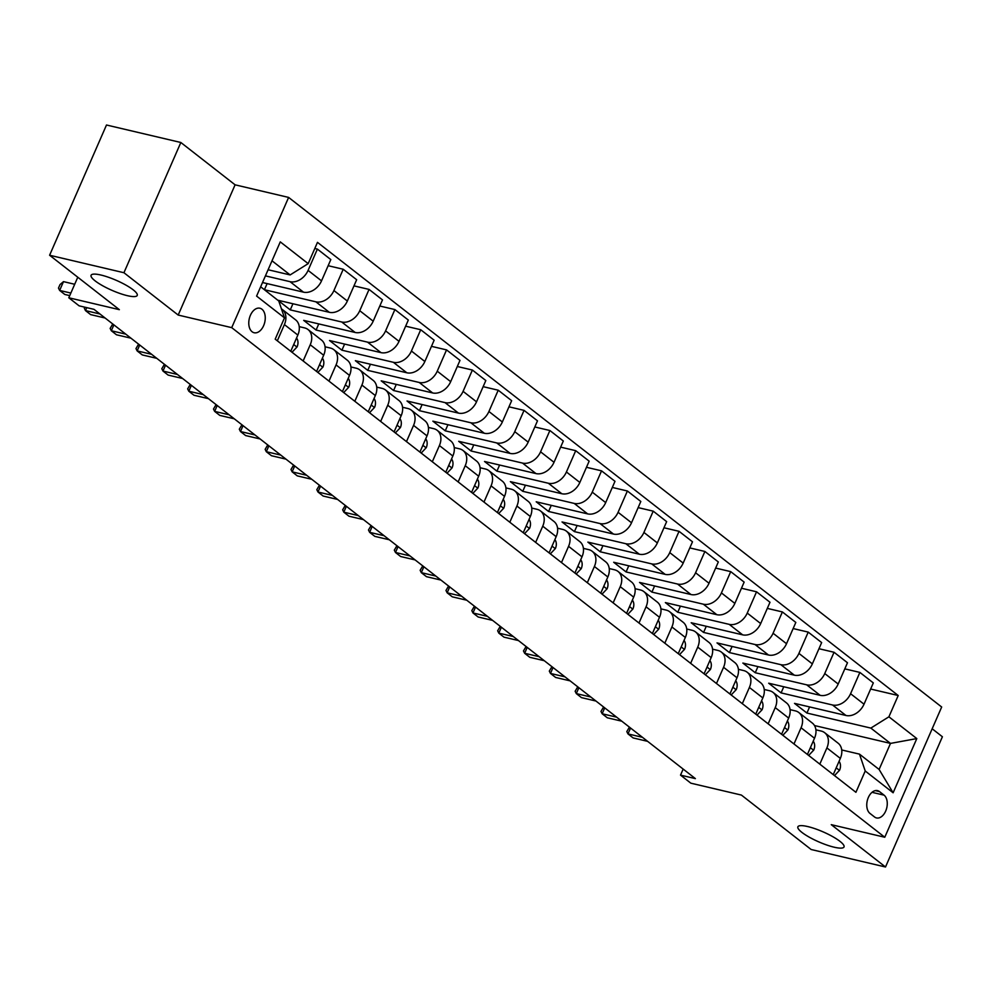 <?xml version="1.0" encoding="UTF-8"?>
<svg xmlns="http://www.w3.org/2000/svg" width="992" height="992" viewBox="0 0 992 992"><rect width="100%" height="100%" fill="white"/><g stroke="black" fill="none" stroke-linecap="round" stroke-linejoin="round"><path stroke-width="1.49" d="M127.385 295.678A25.184 5.456 23.6 0 1 102.461 285.634A25.184 5.456 23.6 0 1 91.078 275.268A25.184 5.456 23.6 0 1 100.924 275.032A25.184 5.456 23.6 0 1 125.848 285.064A25.184 5.456 23.6 0 1 137.231 295.43A25.184 5.456 23.6 0 1 127.385 295.678M834.173 847.205A25.184 5.456 23.6 0 1 809.249 837.161A25.184 5.456 23.6 0 1 797.878 826.795A25.184 5.456 23.6 0 1 807.724 826.559A25.184 5.456 23.6 0 1 832.648 836.591A25.184 5.456 23.6 0 1 844.018 846.957A25.184 5.456 23.6 0 1 834.173 847.205M252.092 331.75A12.586 7.936 103.2 0 0 254.138 332.742A12.586 7.936 103.2 0 0 264.256 324.012A12.586 7.936 103.2 0 0 261.938 309.219A12.586 7.936 103.2 0 0 259.904 308.227A12.586 7.936 103.2 0 0 249.773 316.956A12.586 7.936 103.2 0 0 252.092 331.75M180.842 142.488L106.491 125.004L49.6 255.242L123.938 272.726L178.188 315.059L231.719 327.645L288.622 197.42L235.092 184.822L180.842 142.488L123.938 272.726M231.719 327.645L884.777 837.248L941.681 707.011L288.622 197.42M884.777 837.248L831.259 824.662L885.509 866.996L942.4 736.758L932.17 728.773M885.509 866.996L811.158 849.512L741.408 795.076L690.854 783.184L680.524 775.124L695.392 778.621L93.992 309.343L79.124 305.846L68.795 297.774L119.35 309.665L49.6 255.242M884.058 795.15L879.507 791.604A12.202 7.688 103.2 0 0 877.536 790.636A12.202 7.688 103.2 0 0 867.727 799.093A12.202 7.688 103.2 0 0 869.972 813.415L874.522 816.974A12.202 7.688 103.2 0 0 876.494 817.929A12.202 7.688 103.2 0 0 886.302 809.472A12.202 7.688 103.2 0 0 884.058 795.15L872.03 792.323M888.906 716.807L916.806 738.581L893.122 792.782L865.222 771.007L859.481 754.131L879.11 769.457L890.494 743.405L870.852 728.091L888.906 716.807L898.206 695.516L317.477 242.358L308.177 263.649L290.135 274.933L272.006 260.797M267.108 283.6L264.43 289.726L260.66 286.787L278.752 300.973L284.493 317.849L275.193 339.152L855.922 792.31L865.222 771.007M284.493 317.849L256.593 296.087L280.277 241.874L308.177 263.649M77.773 277.227L68.795 297.774M683.166 769.085L680.524 775.124M814.482 725.536L890.494 743.405L916.806 738.581M859.481 754.131L841.724 749.964M303.155 360.964L310.236 344.757A15.736 11.73 -52 0 0 308.028 329.542A15.736 11.73 -52 0 0 304.494 327.881L299.237 326.641M328.984 381.126L336.065 364.907A15.736 11.73 -52 0 0 333.858 349.705A15.736 11.73 -52 0 0 330.324 348.031L325.066 346.791M354.814 401.289L361.906 385.07A15.736 11.73 -52 0 0 359.687 369.867A15.736 11.73 -52 0 0 356.165 368.193L350.895 366.953M380.655 421.439L387.736 405.232A15.736 11.73 -52 0 0 385.528 390.017A15.736 11.73 -52 0 0 381.994 388.356L376.737 387.116M406.484 441.601L413.565 425.382A15.736 11.73 -52 0 0 411.358 410.18A15.736 11.73 -52 0 0 407.824 408.506L402.566 407.266M432.314 461.764L439.406 445.544A15.736 11.73 -52 0 0 437.187 430.342A15.736 11.73 -52 0 0 433.653 428.668L428.395 427.428M458.155 481.914L465.236 465.707A15.736 11.73 -52 0 0 463.016 450.492A15.736 11.73 -52 0 0 459.494 448.83L454.237 447.59M483.984 502.076L491.065 485.857A15.736 11.73 -52 0 0 488.858 470.654A15.736 11.73 -52 0 0 485.324 468.98L480.066 467.74M509.814 522.238L516.906 506.019A15.736 11.73 -52 0 0 514.687 490.817A15.736 11.73 -52 0 0 511.153 489.143L505.895 487.903M535.655 542.388L542.736 526.182A15.736 11.73 -52 0 0 540.516 510.967A15.736 11.73 -52 0 0 536.994 509.305L531.737 508.065M561.484 562.551L568.565 546.332A15.736 11.73 -52 0 0 566.358 531.129A15.736 11.73 -52 0 0 562.824 529.455L557.566 528.215M587.314 582.713L594.406 566.494A15.736 11.73 -52 0 0 592.187 551.292A15.736 11.73 -52 0 0 588.653 549.618L583.395 548.378M613.155 602.863L620.236 586.656A15.736 11.73 -52 0 0 618.016 571.442A15.736 11.73 -52 0 0 614.494 569.78L609.224 568.54M638.984 623.026L646.065 606.806A15.736 11.73 -52 0 0 643.858 591.604A15.736 11.73 -52 0 0 640.324 589.93L635.066 588.69M664.814 643.188L671.906 626.969A15.736 11.73 -52 0 0 669.687 611.766A15.736 11.73 -52 0 0 666.153 610.092L660.895 608.852M690.643 663.338L697.736 647.131A15.736 11.73 -52 0 0 695.516 631.916A15.736 11.73 -52 0 0 691.994 630.255L686.724 629.015M716.484 683.5L723.565 667.281A15.736 11.73 -52 0 0 721.358 652.079A15.736 11.73 -52 0 0 717.824 650.405L712.566 649.165M742.314 703.663L749.394 687.444A15.736 11.73 -52 0 0 747.187 672.241A15.736 11.73 -52 0 0 743.653 670.567L738.395 669.327M768.143 723.813L775.236 707.606A15.736 11.73 -52 0 0 773.016 692.391A15.736 11.73 -52 0 0 769.494 690.73L764.224 689.49M793.984 743.975L801.065 727.756A15.736 11.73 -52 0 0 798.858 712.554A15.736 11.73 -52 0 0 795.324 710.88L790.066 709.64M819.814 764.138L826.894 747.918A15.736 11.73 -52 0 0 824.687 732.716A15.736 11.73 -52 0 0 821.153 731.042L815.895 729.802M809.596 706.924L806.918 713.05L870.852 728.091M806.918 713.05L794.518 703.378L845.965 715.48A15.736 11.73 -52 0 0 864.02 704.196L873.32 682.905L859.878 672.415L844.812 668.868M783.767 686.762L781.088 692.9L832.536 704.99A15.736 11.73 -52 0 0 850.578 693.718L859.878 672.415M781.088 692.9L768.688 683.215L820.136 695.318A15.736 11.73 -52 0 0 838.178 684.034L847.478 662.743L834.049 652.265L818.97 648.718M757.938 666.612L755.259 672.737L806.707 684.84A15.736 11.73 -52 0 0 824.749 673.556L834.049 652.265M755.259 672.737L742.859 663.065L794.307 675.155A15.736 11.73 -52 0 0 812.349 663.884L821.649 642.58L808.22 632.102L793.141 628.556M732.096 646.449L729.418 652.575L780.865 664.677A15.736 11.73 -52 0 0 798.92 653.393L808.22 632.102M729.418 652.575L717.018 642.903L768.465 655.005A15.736 11.73 -52 0 0 786.52 643.721L795.82 622.43L782.39 611.94L767.312 608.394M706.267 626.287L703.588 632.425L755.036 644.515A15.736 11.73 -52 0 0 773.078 633.243L782.39 611.94M703.588 632.425L691.188 622.74L742.636 634.843A15.736 11.73 -52 0 0 760.678 623.559L769.99 602.268L756.549 591.79L741.47 588.244M680.438 606.137L677.759 612.262L729.207 624.365A15.736 11.73 -52 0 0 747.249 613.081L756.549 591.79M677.759 612.262L665.359 602.59L716.807 614.68A15.736 11.73 -52 0 0 734.849 603.409L744.149 582.106L730.72 571.628L715.641 568.081M654.596 585.974L651.918 592.1L703.365 604.202A15.736 11.73 -52 0 0 721.42 592.918L730.72 571.628M651.918 592.1L639.53 582.428L690.965 594.53A15.736 11.73 -52 0 0 709.02 583.246L718.32 561.956L704.89 551.465L689.812 547.919M628.767 565.812L626.088 571.95L677.536 584.04A15.736 11.73 -52 0 0 695.578 572.768L704.89 551.465M626.088 571.95L613.688 562.266L665.136 574.368A15.736 11.73 -52 0 0 683.178 563.084L692.49 541.793L679.049 531.315L663.97 527.769M602.938 545.662L600.259 551.788L651.707 563.89A15.736 11.73 -52 0 0 669.749 552.606L679.049 531.315M600.259 551.788L587.859 542.116L639.307 554.206A15.736 11.73 -52 0 0 657.349 542.934L666.649 521.631L653.22 511.153L638.141 507.606M577.108 525.5L574.43 531.625L625.865 543.728A15.736 11.73 -52 0 0 643.92 532.444L653.22 511.153M574.43 531.625L562.03 521.953L613.465 534.056A15.736 11.73 -52 0 0 631.52 522.772L640.82 501.481L627.39 490.99L612.312 487.444M551.267 505.337L548.588 511.475L600.036 523.565A15.736 11.73 -52 0 0 618.078 512.294L627.39 490.99M548.588 511.475L536.188 501.791L587.636 513.893A15.736 11.73 -52 0 0 605.678 502.609L614.99 481.318L601.549 470.84L586.47 467.294M525.438 485.187L522.759 491.313L574.207 503.415A15.736 11.73 -52 0 0 592.249 492.131L601.549 470.84M522.759 491.313L510.359 481.641L561.807 493.731A15.736 11.73 -52 0 0 579.849 482.459L589.149 461.156L575.72 450.678L560.641 447.132M499.608 465.025L496.93 471.15L548.365 483.253A15.736 11.73 -52 0 0 566.42 471.969L575.72 450.678M496.93 471.15L484.53 461.478L535.965 473.581A15.736 11.73 -52 0 0 554.02 462.297L563.32 441.006L549.89 430.516L534.812 426.969M473.767 444.862L471.088 451L522.536 463.09A15.736 11.73 -52 0 0 540.578 451.819L549.89 430.516M471.088 451L458.688 441.316L510.136 453.418A15.736 11.73 -52 0 0 528.178 442.134L537.49 420.844L524.049 410.366L508.97 406.819M447.938 424.712L445.259 430.838L496.707 442.94A15.736 11.73 -52 0 0 514.749 431.656L524.049 410.366M445.259 430.838L432.859 421.166L484.307 433.256A15.736 11.73 -52 0 0 502.349 421.984L511.649 400.681L498.22 390.203L483.141 386.657M422.108 404.55L419.43 410.676L470.865 422.778A15.736 11.73 -52 0 0 488.92 411.494L498.22 390.203M419.43 410.676L407.03 401.004L458.465 413.106A15.736 11.73 -52 0 0 476.52 401.822L485.82 380.531L472.39 370.041L457.312 366.494M396.267 384.388L393.588 390.526L445.036 402.616A15.736 11.73 -52 0 0 463.078 391.344L472.39 370.041M393.588 390.526L381.188 380.841L432.636 392.944A15.736 11.73 -52 0 0 450.678 381.66L459.99 360.369L446.549 349.891L431.47 346.344M370.438 364.238L367.759 370.363L419.207 382.466A15.736 11.73 -52 0 0 437.249 371.182L446.549 349.891M367.759 370.363L355.359 360.691L406.807 372.781A15.736 11.73 -52 0 0 424.849 361.51L434.149 340.206L420.72 329.728L405.641 326.182M344.608 344.075L341.93 350.201L393.378 362.303A15.736 11.73 -52 0 0 411.42 351.019L420.72 329.728M341.93 350.201L329.53 340.529L380.978 352.631A15.736 11.73 -52 0 0 399.02 341.347L408.32 320.056L394.89 309.566L379.812 306.02M318.767 323.913L316.088 330.051L367.536 342.141A15.736 11.73 -52 0 0 385.59 330.869L394.89 309.566M316.088 330.051L303.688 320.366L355.136 332.469A15.736 11.73 -52 0 0 373.19 321.185L382.49 299.894L369.061 289.416L353.983 285.87M292.938 303.763L290.259 309.888L341.707 321.991A15.736 11.73 -52 0 0 359.749 310.707L369.061 289.416M290.259 309.888L277.859 300.216L329.307 312.306A15.736 11.73 -52 0 0 347.349 301.035L356.661 279.732L343.22 269.254L328.141 265.707M264.43 289.726L315.878 301.828A15.736 11.73 -52 0 0 333.92 290.544L343.22 269.254M262.52 282.522L303.478 292.156A15.736 11.73 -52 0 0 321.52 280.872L330.82 259.582L317.39 249.091L314.799 248.484M265.422 275.875L290.036 281.666A15.736 11.73 -52 0 0 308.09 270.394L317.39 249.091M268.1 269.75L290.135 274.933M833.243 774.616L840.336 758.396A15.736 11.73 -52 0 0 838.116 743.194L824.687 732.716M898.206 695.516L870.641 689.031M807.414 754.453L814.494 738.246A15.736 11.73 -52 0 0 812.287 723.032L798.858 712.554M781.584 734.303L788.665 718.084A15.736 11.73 -52 0 0 786.458 702.882L773.016 692.391M755.743 714.141L762.836 697.922A15.736 11.73 -52 0 0 760.616 682.719L747.187 672.241M729.914 693.978L736.994 677.772A15.736 11.73 -52 0 0 734.787 662.557L721.358 652.079M704.084 673.828L711.165 657.609A15.736 11.73 -52 0 0 708.958 642.407L695.516 631.916M678.243 653.666L685.336 637.447A15.736 11.73 -52 0 0 683.116 622.244L669.687 611.766M652.414 633.504L659.506 617.297A15.736 11.73 -52 0 0 657.287 602.082L643.858 591.604M626.584 613.354L633.665 597.134A15.736 11.73 -52 0 0 631.458 581.932L618.016 571.442M600.755 593.191L607.836 576.972A15.736 11.73 -52 0 0 605.616 561.77L592.187 551.292M574.914 573.029L582.006 556.822A15.736 11.73 -52 0 0 579.787 541.607L566.358 531.129M549.084 552.879L556.165 536.66A15.736 11.73 -52 0 0 553.958 521.457L540.516 510.967M523.255 532.716L530.336 516.497A15.736 11.73 -52 0 0 528.116 501.295L514.687 490.817M497.414 512.554L504.506 496.347A15.736 11.73 -52 0 0 502.287 481.132L488.858 470.654M471.584 492.404L478.665 476.185A15.736 11.73 -52 0 0 476.458 460.982L463.016 450.492M445.755 472.242L452.836 456.022A15.736 11.73 -52 0 0 450.628 440.82L437.187 430.342M419.914 452.079L427.006 435.872A15.736 11.73 -52 0 0 424.787 420.658L411.358 410.18M394.084 431.929L401.165 415.71A15.736 11.73 -52 0 0 398.958 400.508L385.528 390.017M368.255 411.767L375.336 395.548A15.736 11.73 -52 0 0 373.128 380.345L359.687 369.867M342.414 391.604L349.506 375.398A15.736 11.73 -52 0 0 347.287 360.183L333.858 349.705M316.584 371.454L323.665 355.235A15.736 11.73 -52 0 0 321.458 340.033L308.028 329.542M290.755 351.292L297.836 335.073A15.736 11.73 -52 0 0 295.628 319.87L282.187 309.392A15.736 11.73 -52 0 0 281.43 308.859M277.314 340.814L284.406 324.595A15.736 11.73 -52 0 0 282.187 309.392M879.11 769.457L893.122 792.782M178.188 315.059L235.092 184.822M834.508 775.595L839.579 770.238A10.428 7.775 -52 0 0 839.356 761.782L839.058 761.323M630.54 728.016L627.973 733.906L642.456 737.316M629.424 727.136L626.808 731.575L627.973 733.906L633.144 737.936L647.627 741.346M808.666 755.433L813.75 750.076A10.428 7.775 -52 0 0 813.514 741.619L813.217 741.173M604.711 707.866L602.144 713.756L616.627 717.154M603.582 706.986L600.978 711.413L602.144 713.756L607.302 717.786L621.786 721.184M782.837 735.283L787.908 729.926A10.428 7.775 -52 0 0 787.685 721.469L787.388 721.01M578.882 687.704L576.302 693.594L590.786 697.004M577.753 686.824L575.149 691.25L576.302 693.594L581.473 697.624L595.956 701.034M757.008 715.12L762.079 709.764A10.428 7.775 -52 0 0 761.856 701.307L761.558 700.848M553.04 667.542L550.473 673.432L564.956 676.842M551.924 666.661L549.308 671.1L550.473 673.432L555.644 677.462L570.127 680.872M731.166 694.958L736.25 689.601A10.428 7.775 -52 0 0 736.014 681.144L735.717 680.698M527.211 647.392L524.644 653.282L539.127 656.679M526.082 646.511L523.478 650.938L524.644 653.282L529.802 657.312L544.286 660.709M705.337 674.808L710.408 669.451A10.428 7.775 -52 0 0 710.185 660.994L709.888 660.536M501.382 627.229L498.802 633.119L513.286 636.529M500.253 626.349L497.649 630.776L498.802 633.119L503.973 637.149L518.456 640.559M679.508 654.646L684.579 649.289A10.428 7.775 -52 0 0 684.356 640.832L684.058 640.373M475.54 607.067L472.973 612.957L487.456 616.367M474.424 606.186L471.808 610.626L472.973 612.957L478.144 616.987L492.627 620.397M653.666 634.483L658.75 629.126A10.428 7.775 -52 0 0 658.514 620.67L658.217 620.223M449.711 586.917L447.144 592.807L461.627 596.204M448.582 586.036L445.978 590.463L447.144 592.807L452.302 596.837L466.786 600.234M627.837 614.333L632.908 608.976A10.428 7.775 -52 0 0 632.685 600.52L632.388 600.061M423.882 566.754L421.302 572.644L435.786 576.054M422.753 565.874L420.149 570.301L421.302 572.644L426.473 576.674L440.956 580.084M602.008 594.171L607.079 588.814A10.428 7.775 -52 0 0 606.856 580.357L606.558 579.898M398.052 546.592L395.473 552.482L409.956 555.892M396.924 545.712L394.308 550.151L395.473 552.482L400.644 556.512L415.127 559.922M576.178 574.008L581.25 568.652A10.428 7.775 -52 0 0 581.027 560.195L580.717 559.748M372.211 526.442L369.644 532.332L384.127 535.73M371.082 525.562L368.478 529.988L369.644 532.332L374.802 536.362L389.286 539.76M550.337 553.858L555.408 548.502A10.428 7.775 -52 0 0 555.185 540.045L554.888 539.586M346.382 506.28L343.802 512.17L358.286 515.58M345.253 505.399L342.649 509.826L343.802 512.17L348.973 516.2L363.456 519.61M524.508 533.696L529.579 528.339A10.428 7.775 -52 0 0 529.356 519.882L529.058 519.424M320.552 486.117L317.973 492.007L332.456 495.417M319.424 485.237L316.808 489.676L317.973 492.007L323.144 496.037L337.627 499.447M498.678 513.534L503.75 508.177A10.428 7.775 -52 0 0 503.527 499.72L503.229 499.274M294.711 465.967L292.144 471.857L306.627 475.255M293.582 465.087L290.978 469.514L292.144 471.857L297.302 475.887L311.786 479.285M472.837 493.384L477.908 488.027A10.428 7.775 -52 0 0 477.685 479.57L477.388 479.111M268.882 445.805L266.302 451.695L280.798 455.105M267.753 444.924L265.149 449.351L266.302 451.695L271.473 455.725L285.956 459.135M447.008 473.221L452.079 467.864A10.428 7.775 -52 0 0 451.856 459.408L451.558 458.949M243.052 425.642L240.473 431.532L254.956 434.942M241.924 424.762L239.308 429.201L240.473 431.532L245.644 435.562L260.127 438.972M421.178 453.059L426.25 447.702A10.428 7.775 -52 0 0 426.027 439.245L425.729 438.799M217.211 405.492L214.644 411.382L229.127 414.78M216.082 404.612L213.478 409.039L214.644 411.382L219.815 415.412L234.298 418.81M395.337 432.909L400.421 427.552A10.428 7.775 -52 0 0 400.185 419.095L399.888 418.636M191.382 385.33L188.815 391.22L203.298 394.63M190.253 384.45L187.649 388.876L188.815 391.22L193.973 395.25L208.456 398.66M369.508 412.746L374.579 407.39A10.428 7.775 -52 0 0 374.356 398.933L374.058 398.474M165.552 365.168L162.973 371.058L177.456 374.468M164.424 364.287L161.808 368.726L162.973 371.058L168.144 375.088L182.627 378.498M343.678 392.584L348.75 387.227A10.428 7.775 -52 0 0 348.527 378.77L348.229 378.324M139.711 345.018L137.144 350.908L151.627 354.305M138.595 344.137L135.978 348.564L137.144 350.908L142.315 354.938L156.798 358.335M317.837 372.434L322.921 367.077A10.428 7.775 -52 0 0 322.685 358.62L322.388 358.162M113.882 324.855L111.315 330.745L125.798 334.155M112.753 323.975L110.149 328.402L111.315 330.745L116.473 334.775L130.956 338.185M292.008 352.272L297.079 346.915A10.428 7.775 -52 0 0 296.856 338.458L296.558 337.999M86.763 307.632L85.473 310.583L99.956 313.993M84.779 307.173L84.32 308.252L85.473 310.583L90.644 314.613L105.127 318.023M74.698 284.27L63.488 281.629L59.644 290.433L70.854 293.062M63.488 281.629L60.016 284.568L58.478 288.089L59.644 290.433L64.815 294.463L69.738 295.616M832.536 704.99L845.965 715.48M806.707 684.84L820.136 695.318M780.865 664.677L794.307 675.155M755.036 644.515L768.465 655.005M729.207 624.365L742.636 634.843M703.365 604.202L716.807 614.68M677.536 584.04L690.965 594.53M651.707 563.89L665.136 574.368M625.865 543.728L639.307 554.206M600.036 523.565L613.465 534.056M574.207 503.415L587.636 513.893M548.365 483.253L561.807 493.731M522.536 463.09L535.965 473.581M496.707 442.94L510.136 453.418M470.865 422.778L484.307 433.256M445.036 402.616L458.465 413.106M419.207 382.466L432.636 392.944M393.378 362.303L406.807 372.781M367.536 342.141L380.978 352.631M341.707 321.991L355.136 332.469M315.878 301.828L329.307 312.306M290.036 281.666L303.478 292.156M850.578 693.718L864.02 704.196M826.894 747.918L840.336 758.396M801.065 727.756L814.494 738.246M824.749 673.556L838.178 684.034M775.236 707.606L788.665 718.084M798.92 653.393L812.349 663.884M749.394 687.444L762.836 697.922M773.078 633.243L786.52 643.721M723.565 667.281L736.994 677.772M747.249 613.081L760.678 623.559M697.736 647.131L711.165 657.609M721.42 592.918L734.849 603.409M671.906 626.969L685.336 637.447M695.578 572.768L709.02 583.246M646.065 606.806L659.506 617.297M669.749 552.606L683.178 563.084M620.236 586.656L633.665 597.134M643.92 532.444L657.349 542.934M594.406 566.494L607.836 576.972M618.078 512.294L631.52 522.772M568.565 546.332L582.006 556.822M592.249 492.131L605.678 502.609M542.736 526.182L556.165 536.66M566.42 471.969L579.849 482.459M516.906 506.019L530.336 516.497M540.578 451.819L554.02 462.297M491.065 485.857L504.506 496.347M514.749 431.656L528.178 442.134M465.236 465.707L478.665 476.185M488.92 411.494L502.349 421.984M439.406 445.544L452.836 456.022M463.078 391.344L476.52 401.822M413.565 425.382L427.006 435.872M437.249 371.182L450.678 381.66M387.736 405.232L401.165 415.71M411.42 351.019L424.849 361.51M361.906 385.07L375.336 395.548M385.59 330.869L399.02 341.347M336.065 364.907L349.506 375.398M359.749 310.707L373.19 321.185M310.236 344.757L323.665 355.235M333.92 290.544L347.349 301.035M284.406 324.595L297.836 335.073M308.09 270.394L321.52 280.872M875.341 790.612L879.507 791.604M836.206 767.845L839.455 770.375M810.377 747.683L813.614 750.212M784.536 727.533L787.784 730.062M758.706 707.37L761.955 709.9M732.877 687.208L736.114 689.738M707.036 667.058L710.284 669.588M681.206 646.896L684.455 649.425M655.377 626.733L658.614 629.263M629.536 606.583L632.784 609.113M603.706 586.421L606.955 588.95M577.877 566.258L581.114 568.788M552.036 546.108L555.284 548.638M526.206 525.946L529.455 528.476M500.377 505.784L503.626 508.313M474.548 485.634L477.784 488.163M448.706 465.471L451.955 468.001M422.877 445.309L426.126 447.838M397.048 425.159L400.284 427.688M371.206 404.996L374.455 407.526M345.377 384.834L348.626 387.364M319.548 364.684L322.784 367.214M293.706 344.522L296.955 347.051"/></g></svg>
